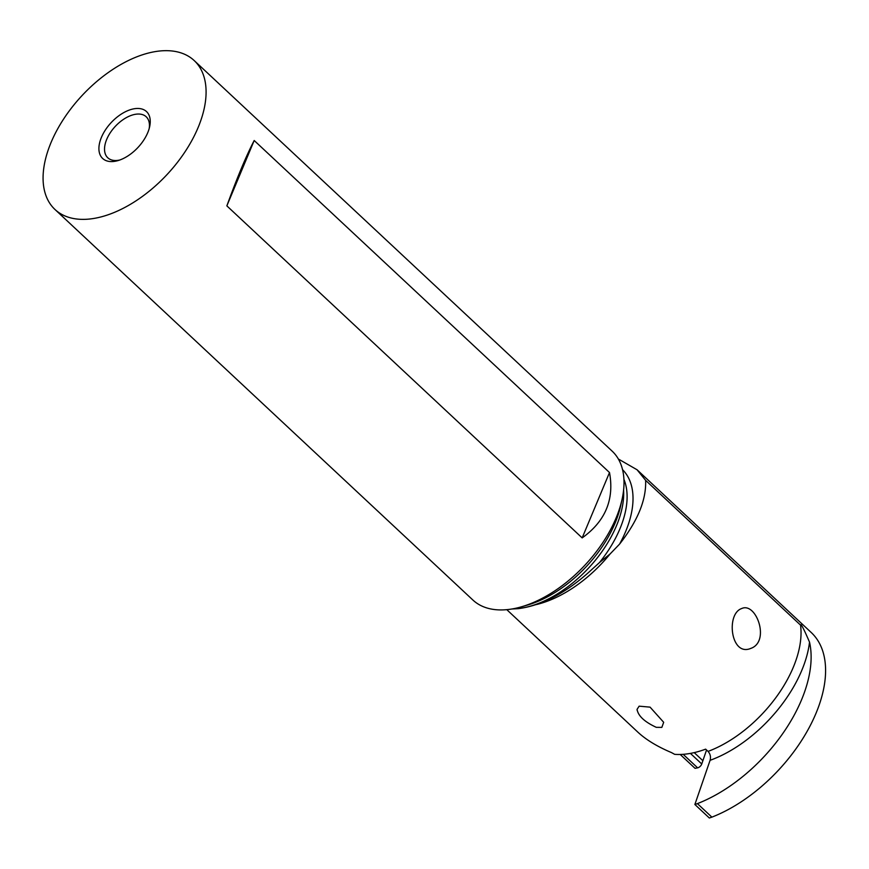 <?xml version="1.0" encoding="UTF-8"?>
<svg xmlns="http://www.w3.org/2000/svg" width="869" height="869" viewBox="0 0 869 869"><rect width="100%" height="100%" fill="white"/><g stroke="black" fill="none" stroke-linecap="round" stroke-linejoin="round"><path stroke-width="1.3" d="M709.332 818.001A143.667 81.784 -46.9 0 0 711.874 817.142L697.416 803.619A143.667 81.784 133.1 0 1 694.874 804.488L709.332 818.001M694.874 804.488L710.082 760.321C710.972 756.921 710.299 753.944 708.05 751.403L705.639 749.154A99.283 56.518 -46.9 0 1 685.011 754.162A99.283 56.518 -46.9 0 1 674.659 754.335L671.52 752.608C657.279 746.58 646.08 739.78 637.911 732.198L506.779 609.658M680.21 754.477L695.048 768.337L697.622 767.838A4.008 2.281 -46.9 0 0 701.75 763.981L706.551 749.99M711.874 817.142A123.159 70.107 -46.9 0 0 808.952 728.037A123.159 70.107 -46.9 0 0 811.201 632.48L637.031 469.727L645.613 480.34L800.545 625.115A99.283 56.518 133.1 0 1 708.05 751.403M618.348 459.006L637.02 469.738M710.082 760.321A105.703 60.178 -46.9 0 0 809.517 642.126C803.738 628.689 800.751 623.019 800.545 625.115M809.517 642.126A123.159 70.107 133.1 0 1 697.416 803.619M645.613 480.34C646.438 499.664 637.759 520.911 619.575 544.113L610.125 553.922L599.501 562.547A92.299 52.542 -46.9 0 0 623.92 479.34M750.675 648.448C730.786 656.79 725.789 613.992 741.583 608.572C756.226 601.533 770.575 641.778 750.675 648.448L751.294 648.187M637.064 709.354L639.139 706.171L650.066 707.138L663.677 722.291L661.841 727.386L656.291 727.331C644.537 721.878 638.128 715.893 637.064 709.354L637.14 710.321M511.863 608.995L518.196 608.68C541.018 605.682 564.144 593.907 587.585 573.355L599.501 562.547M54.986 209.494L472.921 600.055A101.934 58.027 -46.9 0 0 507.366 609.604A101.934 58.027 -46.9 0 0 521.661 606.747A101.934 58.027 -46.9 0 0 622.085 499.284A101.934 58.027 -46.9 0 0 612.113 451.109L194.178 60.548A101.934 58.027 133.1 0 1 185.043 151.782A101.934 58.027 133.1 0 1 89.431 219.042A101.934 58.027 133.1 0 1 54.986 209.494A101.934 58.027 133.1 0 1 64.121 118.26A101.934 58.027 133.1 0 1 159.733 50.999A101.934 58.027 133.1 0 1 194.178 60.548M582.165 537.9L226.852 205.866C237.248 177.33 246.362 155.54 254.193 140.506L609.506 472.54C614.448 499.512 605.335 521.302 582.165 537.9L609.506 472.54M135.651 108.56A32.099 18.271 -46.9 0 0 101.423 137.378A32.099 18.271 -46.9 0 0 113.513 161.482A32.099 18.271 -46.9 0 0 118.01 160.591A32.099 18.271 -46.9 0 0 149.642 126.744A32.099 18.271 -46.9 0 0 135.651 108.56M149.207 128.46A28.09 15.99 -46.9 0 0 146.177 116.75A28.09 15.99 -46.9 0 0 136.683 114.121A28.09 15.99 -46.9 0 0 110.33 132.653A28.09 15.99 -46.9 0 0 107.81 157.8A28.09 15.99 -46.9 0 0 117.304 160.428A28.09 15.99 -46.9 0 0 119.694 160.037M254.193 140.506L226.852 205.866M702.88 760.712L694.212 752.619M690.42 753.401L701.75 763.981M683.164 754.325L697.622 767.838M610.125 553.922A99.283 56.518 133.1 0 1 536.151 604.618M619.575 544.113A95.503 54.367 -46.9 0 0 622.541 469.662M512.667 608.865A92.299 52.542 -46.9 0 0 518.076 608.561A92.299 52.542 -46.9 0 0 623.594 490.159M521.661 606.747L527.907 604.922A94.178 53.617 -46.9 0 0 620.694 505.628L622.085 499.284"/></g></svg>
